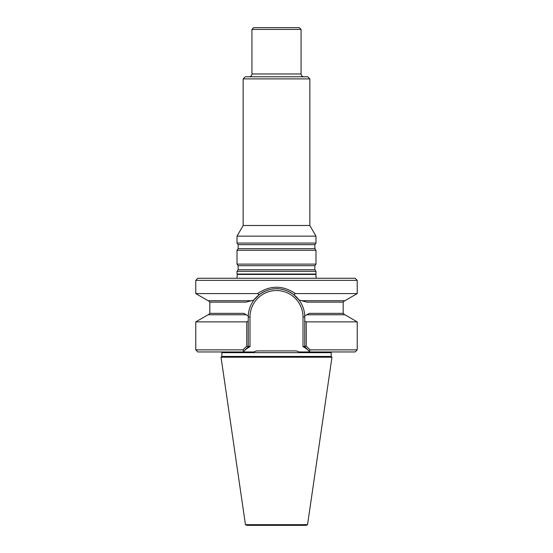 <?xml version="1.0" encoding="UTF-8"?>
<svg xmlns="http://www.w3.org/2000/svg" width="553" height="553" viewBox="0 0 553 553"><rect width="100%" height="100%" fill="white"/><g stroke="black" fill="none" stroke-linecap="round" stroke-linejoin="round"><path stroke-width="0.83" d="M315.984 271.336L237.016 271.336L237.016 274.053L315.984 274.053L315.984 271.336L314.864 269.74L314.864 265.71L315.984 264.113L237.016 264.113L238.136 265.71L238.136 269.74L237.016 271.336M309.846 78.892L243.154 78.892L245.262 76.791L307.738 76.791L309.846 78.892L309.846 225.5L315.984 236.138L315.984 243.05L314.864 244.654L314.864 248.677L315.984 250.281L237.016 250.281L237.016 264.113M315.984 250.281L315.984 264.113M315.984 243.05L237.016 243.05L238.136 244.654L238.136 248.677L237.016 250.281M315.984 236.138L237.016 236.138L237.016 243.05M309.846 225.5L243.154 225.5L237.016 236.138M301.067 29.406L251.933 29.406L253.689 27.65L299.311 27.65L301.067 29.406L301.067 73.978L251.933 73.978C251.767 75.685 250.827 76.618 249.12 76.791M316.06 278.256L315.984 274.053M306.162 525.35L246.838 525.35L245.456 524.673L307.544 524.673L306.162 525.35M221.034 357.224L331.966 357.224L331.164 356.429L221.836 356.429L221.034 357.224L245.456 524.673M331.316 351.964L331.164 356.429M294.231 350.906L258.769 350.906M303.003 346.696L306.238 346.081L310.088 349.855L306.238 346.081L306.238 321.881L304.751 321.03L304.751 346.696L309.459 351.397L310.088 349.855L357.224 349.855L355.123 351.964L310.019 351.964L309.459 351.397L309.798 351.964C307.862 349.676 305.595 347.92 303.003 346.696L303.003 317.042L304.751 317.042L304.751 321.03M243.541 351.397L248.249 346.696L248.249 321.03L246.762 321.881L246.762 346.081L242.912 349.855L246.762 346.081L249.997 346.696C247.405 347.927 245.138 349.683 243.202 351.964L197.877 351.964L195.776 349.855L242.912 349.855L243.555 351.418M243.202 351.964L253.703 351.964L256.716 350.906L296.284 350.906L299.297 351.964L309.798 351.964M357.224 280.364L195.776 280.364L197.877 278.256L355.123 278.256L357.224 280.364L357.224 293.595L344.885 300.721L301.668 300.721L306.908 302.125L343.185 302.125L343.185 313.351L309.203 313.351L304.731 315.936L306.77 314.761L344.885 314.761L357.224 321.881L306.238 321.881M357.224 293.595L295.454 293.595C282.811 285.12 270.175 285.12 257.553 293.595L195.776 293.595L208.115 300.721L251.332 300.721L253.951 300.016L246.092 302.125L209.815 302.125L209.815 313.351L243.797 313.351L248.269 315.936A28.251 28.251 0 0 1 249.223 309.666M246.762 321.881L195.776 321.881L208.115 314.761L246.23 314.761L248.269 315.936C248.56 309.984 250.454 304.682 253.951 300.016A28.251 28.251 0 0 1 265.274 291.113M248.249 321.03L248.249 317.042A28.251 28.251 0 0 1 248.262 316.109M266.235 290.719A28.251 28.251 0 0 1 266.726 290.532M267.313 290.318A28.251 28.251 0 0 1 269.677 289.62M272.007 289.143A28.251 28.251 0 0 1 274.295 288.873M276.521 288.784A28.251 28.251 0 0 1 278.47 288.853M280.516 289.074A28.251 28.251 0 0 1 299.049 300.016L294.873 295.572M304.738 316.109A28.251 28.251 0 0 1 304.751 317.042L304.731 315.936C304.44 309.984 302.546 304.682 299.049 300.016L301.668 300.721L299.049 300.016L293.767 294.673C282.085 286.316 270.141 287.118 259.233 294.673L253.951 300.016L259.233 294.673L257.553 293.595M249.997 346.696L249.997 317.042L248.249 317.042L248.269 315.936M293.774 294.673L295.454 293.595M303.88 76.791C302.173 76.625 301.233 75.685 301.067 73.978M314.864 269.74L238.136 269.74M314.864 265.71L238.136 265.71M314.864 248.677L238.136 248.677M314.864 244.654L238.136 244.654M315.687 274.44L237.313 274.44L236.94 278.256M331.164 352.662L221.836 352.662L221.836 356.429M249.997 317.042A26.503 26.503 0 0 1 276.5 290.539A26.503 26.503 0 0 1 303.003 317.042M243.154 78.892L243.154 225.5M251.933 29.406L251.933 73.978M237.313 274.44L237.016 274.053M307.544 524.673L331.966 357.224M221.836 352.662L221.684 351.964M357.224 321.881L357.224 349.855M343.185 313.351L344.588 314.761M209.815 313.351L208.412 314.761M195.776 321.881L195.776 349.855M343.185 302.125L344.588 300.721M209.815 302.125L208.412 300.721M195.776 280.364L195.776 293.595"/></g></svg>
